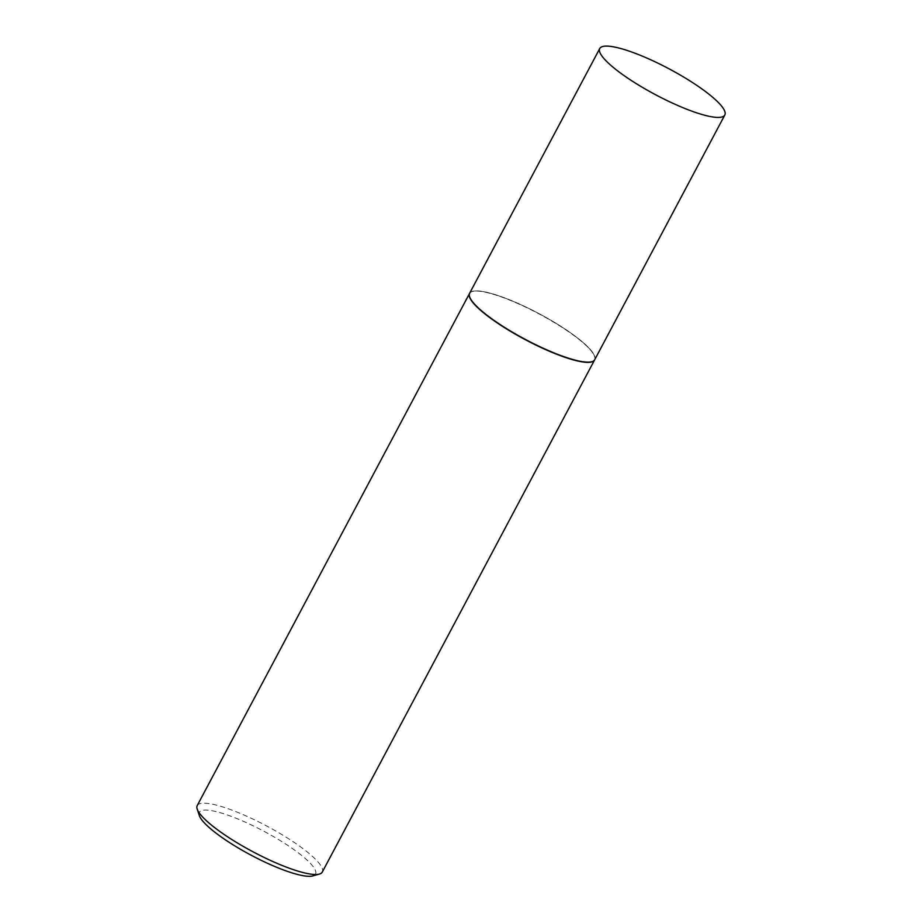 <?xml version="1.0" encoding="UTF-8"?>
<svg xmlns="http://www.w3.org/2000/svg" width="922" height="922" viewBox="0 0 922 922"><rect width="100%" height="100%" fill="white"/><g stroke="black" fill="none" stroke-linecap="round" stroke-linejoin="round"><path stroke-width="0.69" stroke-dasharray="4.61 3.46" d="M469.632 293.254A70.821 14.602 -152 0 1 532.006 309.988A70.821 14.602 -152 0 1 594.655 356.065A70.821 14.602 -152 0 1 594.69 359.753M469.886 297.045A70.568 14.556 -152 0 1 472.686 291.41A70.568 14.556 -152 0 1 538.644 313.468A70.568 14.556 -152 0 1 594.436 355.961A70.568 14.556 -152 0 1 594.506 356.18A70.568 14.556 -152 0 1 538.955 346.211A70.568 14.556 -152 0 1 469.886 297.045M469.575 293.369A70.821 14.602 -152 0 1 472.364 291.502A70.821 14.602 -152 0 1 538.552 313.641A70.821 14.602 -152 0 1 594.54 356.284A70.821 14.602 -152 0 1 594.609 356.503A70.821 14.602 -152 0 1 594.632 359.857M197.216 805.586A70.821 14.602 -152 0 1 259.589 822.32A70.821 14.602 -152 0 1 322.239 868.397A70.821 14.602 -152 0 1 322.274 872.085M199.256 815.325A65.785 13.565 -152 0 1 251.418 824.971A65.785 13.565 -152 0 1 315.485 870.645A65.785 13.565 -152 0 1 312.869 875.9"/><path stroke-width="1.38" d="M599.796 52.197A70.821 14.602 -152 0 1 599.761 48.509A70.821 14.602 -152 0 1 662.134 65.243A70.821 14.602 -152 0 1 724.784 111.32A70.821 14.602 -152 0 1 724.819 115.008A70.821 14.602 -152 0 1 662.445 98.285A70.821 14.602 -152 0 1 599.796 52.197M724.819 115.008L594.69 359.753A70.821 14.602 -152 0 1 532.317 343.019A70.821 14.602 -152 0 1 469.667 296.942A70.821 14.602 -152 0 1 469.632 293.254L599.761 48.509M594.632 359.857A70.821 14.602 -152 0 1 594.575 359.972A70.821 14.602 -152 0 1 532.201 343.238A70.821 14.602 -152 0 1 469.552 297.161A70.821 14.602 -152 0 1 469.517 293.473A70.821 14.602 -152 0 1 469.575 293.369M594.575 359.972L322.274 872.085A70.821 14.602 -152 0 1 319.427 874.056A70.821 14.602 -152 0 1 253.239 851.916A70.821 14.602 -152 0 1 197.25 809.274A70.821 14.602 -152 0 1 197.181 809.055A70.821 14.602 -152 0 1 197.216 805.586L469.517 293.473M319.427 874.056L312.869 875.9A65.785 13.565 -152 0 1 251.383 855.339A65.785 13.565 -152 0 1 199.383 815.728A65.785 13.565 -152 0 1 199.313 815.521A65.785 13.565 -152 0 1 199.256 815.325M199.313 815.521L197.181 809.055"/></g></svg>
